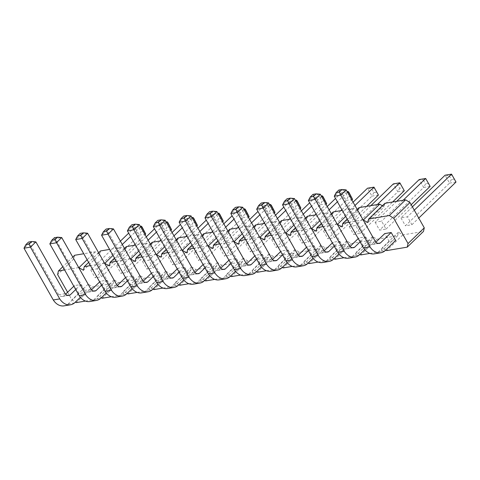 <?xml version="1.0" encoding="UTF-8"?>
<svg xmlns="http://www.w3.org/2000/svg" width="480" height="480" viewBox="0 0 480 480"><rect width="100%" height="100%" fill="white"/><g stroke="black" fill="none" stroke-linecap="round" stroke-linejoin="round"><path stroke-width="0.36" stroke-dasharray="2.4 1.8" d="M74.646 255.276L73.848 258.876L88.158 284.166L92.532 286.89L113.214 283.428L114.012 279.828L118.386 282.558L102.15 298.272M114.012 279.828L97.776 295.542L101.292 297.732M118.386 282.558L139.068 279.09L139.866 275.496L144.24 278.226L164.928 274.758L165.72 271.164L170.094 273.894L190.782 270.426L191.58 266.832L195.954 269.562L216.636 266.094L217.434 262.5L221.808 265.23L242.49 261.762L243.288 258.168L247.662 260.892L268.344 257.43L269.142 253.836L273.516 256.56L294.204 253.098L295.002 249.498L299.376 252.228L320.058 248.76L320.856 245.166L325.23 247.896L345.912 244.428L346.71 240.834L351.084 243.564L371.766 240.096L372.564 236.502L376.938 239.232L397.626 235.764L398.418 232.17L402.792 234.9L423.48 231.432M100.5 250.944L99.702 254.538L95.328 251.814L83.748 253.752M126.354 246.612L125.556 250.206L121.182 247.482L109.602 249.42M152.208 242.28L151.416 245.874L147.042 243.144L135.456 245.088M178.068 237.948L177.27 241.542L172.896 238.812L161.316 240.756M203.922 233.616L203.124 237.21L198.75 234.48L187.17 236.424M229.776 229.284L228.978 232.878L224.604 230.148L213.024 232.086M255.63 224.946L254.838 228.546L250.464 225.816L238.878 227.754M281.49 220.614L280.692 224.208L276.318 221.484L264.738 223.422M307.344 216.282L306.546 219.876L302.172 217.152L290.592 219.09M333.198 211.95L332.4 215.544L328.026 212.814L316.446 214.758M359.052 207.618L358.254 211.212L353.88 208.482L342.3 210.426M382.338 205.77L384.114 206.88L367.878 222.588M384.906 203.286L384.114 206.88M249.66 219.504L219.972 248.232L226.44 247.146L230.91 255.048L224.448 256.134L268.548 213.456L264.078 205.548L257.97 211.464M219.972 248.232L224.448 256.134M223.806 223.836L194.118 252.564L200.586 251.478L205.056 259.38L198.588 260.466L242.694 217.788L238.224 209.886L232.11 215.796M194.118 252.564L198.588 260.466M197.952 228.168L168.264 256.896L174.726 255.81L179.202 263.718L172.734 264.798L216.84 222.12L212.364 214.218L206.256 220.128M168.264 256.896L172.734 264.798M120.384 241.164L90.696 269.892L97.164 268.812L101.634 276.714L95.172 277.8L139.272 235.116L134.802 227.214L128.694 233.124M90.696 269.892L95.172 277.8M146.238 236.832L116.556 265.56L123.018 264.48L127.488 272.382L121.026 273.462L165.126 230.784L160.656 222.882L154.548 228.792M116.556 265.56L121.026 273.462M172.092 232.5L142.41 261.228L148.872 260.142L153.342 268.05L146.88 269.13L190.98 226.452L186.51 218.55L180.402 224.46M142.41 261.228L146.88 269.13M353.082 202.17L323.394 230.898L329.862 229.812L334.332 237.72L327.87 238.8L371.97 196.122L367.5 188.22L371.586 188.616L373.824 192.564L377.052 192.024M323.394 230.898L327.87 238.8M327.228 206.502L297.54 235.23L304.002 234.15L308.478 242.052L302.01 243.132L346.116 200.454L341.646 192.552L335.532 198.462M297.54 235.23L302.01 243.132M301.374 210.834L271.686 239.562L278.148 238.482L282.618 246.384L276.156 247.464L320.262 204.786L315.786 196.884L309.678 202.794M271.686 239.562L276.156 247.464M275.514 215.166L245.832 243.894L252.294 242.814L256.764 250.716L250.302 251.802L294.402 209.118L289.932 201.216L283.824 207.132M245.832 243.894L250.302 251.802M370.878 205.638L349.254 226.566L355.716 225.48L360.186 233.388L353.724 234.468L397.824 191.79L393.354 183.888L397.44 184.284L399.678 188.232L402.906 187.692M349.254 226.566L353.724 234.468M396.732 201.3L375.108 222.234L381.57 221.148L386.04 229.05L379.578 230.136L423.678 187.458L419.208 179.556L423.294 179.952L426.528 179.406M375.108 222.234L379.578 230.136M412.392 206.838L400.962 217.902L407.424 216.816L411.9 224.718L405.432 225.804L449.538 183.126L445.062 175.218L449.154 175.614L452.382 175.074M400.962 217.902L405.432 225.804M113.214 283.428L96.978 299.136L97.776 295.542M111.306 296.736L122.838 294.804L123.63 291.21L127.146 293.4M139.068 279.09L122.838 294.804M363.126 219.924L349.014 222.288M337.272 224.256L323.16 226.62M311.418 228.588L297.306 230.952M285.558 232.92L271.446 235.29M259.704 237.258L245.592 239.622M233.85 241.59L219.738 243.954M207.996 245.922L193.884 248.286M182.142 250.254L168.024 252.618M156.282 254.586L142.17 256.95M130.428 258.918L116.316 261.282M104.574 263.25L90.462 265.62M78.72 267.588L64.602 269.952M67.602 292.242L71.922 299.874L75.438 302.064M85.452 301.068L96.978 299.136M137.166 292.404L148.692 290.472L149.49 286.878L153 289.068M163.02 288.066L174.546 286.134L175.344 282.54L178.86 284.736M188.874 283.734L200.4 281.802L201.198 278.208L204.714 280.398M214.728 279.402L226.26 277.47L227.052 273.876L230.568 276.066M240.582 275.07L252.114 273.138L252.912 269.544L256.422 271.734M266.442 270.738L277.968 268.806L278.766 265.212L282.276 267.402M292.296 266.406L303.822 264.474L304.62 260.88L308.136 263.07M318.15 262.074L329.676 260.142L330.474 256.548L333.99 258.738M344.004 257.736L355.536 255.804L356.334 252.21L359.844 254.406M369.864 253.404L381.39 251.472L382.188 247.878L385.698 250.068M203.85 281.232L197.388 282.318L208.212 271.842L214.674 270.762L210.204 262.854L203.742 263.94L203.094 264.564M208.212 271.842L203.742 263.94M177.996 285.564L171.534 286.65L182.358 276.174L188.82 275.094L184.35 267.192L177.888 268.272L177.24 268.902M182.358 276.174L177.888 268.272M152.142 289.896L145.68 290.982L156.504 280.506L162.966 279.426L158.496 271.524L152.028 272.604L151.38 273.234M156.504 280.506L152.028 272.604M64.056 305.862A15.414 11.202 80.5 0 0 68.112 303.978L78.936 293.508L85.398 292.422L80.928 284.52L74.466 285.606L73.818 286.23M78.936 293.508L74.466 285.606M89.91 301.53A15.414 11.202 80.5 0 0 93.966 299.646L104.79 289.176L111.252 288.09L106.782 280.188L100.32 281.268L99.672 281.898M104.79 289.176L100.32 281.268M126.288 294.234L119.826 295.314L130.644 284.844L137.112 283.758L132.636 275.856L126.174 276.936L125.526 277.566M130.644 284.844L126.174 276.936M296.754 266.868A15.414 11.202 80.5 0 0 300.81 264.984L311.634 254.514L318.096 253.428L313.626 245.526L307.164 246.606L306.516 247.236M311.634 254.514L307.164 246.606M270.9 271.2A15.414 11.202 80.5 0 0 274.956 269.316L285.78 258.846L292.242 257.76L287.772 249.858L281.304 250.938L280.656 251.568M285.78 258.846L281.304 250.938M245.046 275.532A15.414 11.202 80.5 0 0 249.102 273.648L259.92 263.178L266.388 262.092L261.912 254.19L255.45 255.276L254.802 255.9M259.92 263.178L255.45 255.276M229.71 276.9L223.242 277.986L234.066 267.51L240.534 266.424L236.058 258.522L229.596 259.608L228.948 260.232M234.066 267.51L229.596 259.608M322.614 262.536A15.414 11.202 80.5 0 0 326.664 260.652L337.488 250.176L343.95 249.096L339.48 241.194L333.018 242.274L332.37 242.904M337.488 250.176L333.018 242.274M348.468 258.204A15.414 11.202 80.5 0 0 352.524 256.32L363.342 245.844L369.81 244.764L365.334 236.856L358.872 237.942L358.224 238.572M363.342 245.844L358.872 237.942M374.322 253.866A15.414 11.202 80.5 0 0 378.378 251.988L389.202 241.512L395.664 240.432M389.202 241.512L384.726 233.61M357.186 209.424L347.202 219.084M402.792 234.9L386.562 250.608M358.254 211.212L342.024 226.92M398.418 232.17L382.188 247.878M353.88 208.482L345.69 216.414M397.626 235.764L381.39 251.472M331.332 213.756L321.348 223.422M376.938 239.232L360.708 254.94M332.4 215.544L316.17 231.252M372.564 236.502L356.334 252.21M328.026 212.814L319.836 220.746M371.766 240.096L355.536 255.804M305.478 218.088L295.494 227.754M351.084 243.564L334.848 259.272M306.546 219.876L290.31 235.59M346.71 240.834L330.474 256.548M302.172 217.152L293.976 225.078M345.912 244.428L329.676 260.142M279.618 222.42L269.634 232.086M325.23 247.896L308.994 263.604M280.692 224.208L264.456 239.922M320.856 245.166L304.62 260.88M276.318 221.484L268.122 229.41M320.058 248.76L303.822 264.474M253.764 226.758L243.78 236.418M299.376 252.228L283.14 267.936M254.838 228.546L238.602 244.254M295.002 249.498L278.766 265.212M250.464 225.816L242.268 233.742M294.204 253.098L277.968 268.806M227.91 231.09L217.926 240.75M273.516 256.56L257.286 272.274M228.978 232.878L212.748 248.586M269.142 253.836L252.912 269.544M224.604 230.148L216.414 238.074M268.344 257.43L252.114 273.138M202.056 235.422L192.072 245.082M247.662 260.892L231.426 276.606M203.124 237.21L186.888 252.918M243.288 258.168L227.052 273.876M198.75 234.48L190.554 242.412M242.49 261.762L226.26 277.47M176.196 239.754L166.212 249.414M221.808 265.23L205.572 280.938M177.27 241.542L161.034 257.25M217.434 262.5L201.198 278.208M172.896 238.812L164.7 246.744M216.636 266.094L200.4 281.802M150.342 244.086L140.358 253.752M195.954 269.562L179.718 285.27M151.416 245.874L135.18 261.582M191.58 266.832L175.344 282.54M147.042 243.144L138.846 251.076M190.782 270.426L174.546 286.134M124.488 248.418L114.504 258.084M170.094 273.894L153.864 289.602M125.556 250.206L109.326 265.92M165.72 271.164L149.49 286.878M121.182 247.482L112.992 255.408M164.928 274.758L148.692 290.472M98.634 252.75L88.65 262.416M144.24 278.226L128.01 293.934M99.702 254.538L83.466 270.252M139.866 275.496L123.63 291.21M95.328 251.814L87.138 259.74M72.78 257.088L62.79 266.748M73.848 258.876L57.612 274.584M88.158 284.166L71.922 299.874M92.532 286.89L76.296 302.604M269.844 205.14L259.86 214.806M251.55 222.846L226.44 247.146M269.556 204.63L264.078 205.548L268.164 205.944L271.398 205.404M230.91 255.048L263.352 223.656M264.33 222.708L274.314 213.048M275.01 212.37L268.548 213.456L270.402 209.898L268.164 205.944M205.056 259.38L237.498 227.988M238.476 227.04L248.46 217.38M249.156 216.702L242.694 217.788L244.542 214.23L242.31 210.282L238.224 209.886L243.702 208.968M243.99 209.478L234.006 219.138M225.696 227.178L200.586 251.478M179.202 263.718L211.638 232.32M212.622 231.372L222.606 221.712M223.302 221.034L216.84 222.12L218.688 218.562L216.456 214.614L212.364 214.218L217.842 213.3M218.13 213.81L208.146 223.47M199.842 231.51L174.726 255.81M140.568 226.806L130.584 236.466M122.274 244.506L97.164 268.812M101.634 276.714L134.076 245.322M135.054 244.374L145.038 234.708M145.734 234.036L139.272 235.116L141.12 231.564L138.888 227.61L134.802 227.214L140.28 226.296M166.422 222.474L156.438 232.134M148.128 240.174L123.018 264.48M166.134 221.964L160.656 222.882L164.742 223.278L167.976 222.738M127.488 272.382L159.93 240.984M160.908 240.042L170.892 230.376M171.594 229.704L165.126 230.784L166.98 227.232L164.742 223.278M192.276 218.142L182.292 227.802M173.988 235.842L148.872 260.142M191.988 217.632L186.51 218.55L190.596 218.946L193.83 218.406M153.342 268.05L185.784 236.652M186.762 235.704L196.746 226.044M197.448 225.372L190.98 226.452L192.834 222.894L190.596 218.946M354.972 205.512L329.862 229.812M334.332 237.72L366.774 206.322M378.432 195.042L371.97 196.122L373.824 192.564M347.412 192.144L337.422 201.804M329.118 209.844L304.002 234.15M308.478 242.052L340.92 210.654M341.898 209.712L351.882 200.046M352.578 199.374L346.116 200.454L347.964 196.902L345.732 192.948L341.646 192.552L347.118 191.634M321.552 196.476L311.568 206.136M303.264 214.176L278.148 238.482M282.618 246.384L315.06 214.992M316.044 214.044L326.028 204.378M326.724 203.706L320.262 204.786L322.11 201.234L319.872 197.28L315.786 196.884L321.264 195.966M256.764 250.716L289.206 219.324M290.184 218.376L300.168 208.71M300.87 208.038L294.402 209.118L296.256 205.566L294.018 201.612L289.932 201.216L295.41 200.298M295.698 200.808L285.714 210.474M277.404 218.508L252.294 242.814M377.346 204.552L355.716 225.48M360.186 233.388L392.628 201.99M404.292 190.704L397.824 191.79L399.678 188.232M403.2 200.22L381.57 221.148M386.04 229.05L411.192 204.714M430.146 186.372L423.678 187.458L425.532 183.9L423.294 179.952M414.288 210.18L407.424 216.816M411.9 224.718L418.758 218.082M456 182.04L449.538 183.126L451.386 179.568L449.154 175.614M209.634 275.64L214.674 270.762M210.204 262.854L204.984 267.906M194.898 272.496L192.918 274.41A6.18 4.494 -99.5 0 1 191.832 274.8A6.18 4.494 -99.5 0 1 187.974 273.078L158.688 221.31L153.276 226.548M197.136 273.708L192.918 274.41M193.332 284.196A15.414 11.202 80.5 0 0 197.388 282.318M183.78 279.972L188.82 275.094M184.35 267.192L179.13 272.244M169.044 276.828L167.064 278.748A6.18 4.494 -99.5 0 1 165.972 279.132A6.18 4.494 -99.5 0 1 162.12 277.41L132.834 225.648L127.422 230.88M171.282 278.04L167.064 278.748M167.478 288.534A15.414 11.202 80.5 0 0 171.534 286.65M157.92 284.304L162.966 279.426M158.496 271.524L153.27 276.576M143.19 281.16L141.204 283.08A6.18 4.494 -99.5 0 1 140.118 283.464A6.18 4.494 -99.5 0 1 136.266 281.748L106.98 229.98L101.568 235.218M145.428 282.372L141.204 283.08M141.624 292.866A15.414 11.202 80.5 0 0 145.68 290.982M80.928 284.52L75.708 289.572M80.358 297.306L85.398 292.422M65.622 294.156L63.642 296.076A6.18 4.494 -99.5 0 1 62.55 296.466A6.18 4.494 -99.5 0 1 58.698 294.744L29.412 242.976L24 248.214M67.86 295.368L63.642 296.076M74.574 302.898L68.112 303.978M106.782 280.188L101.562 285.24M91.482 289.824L89.496 291.744A6.18 4.494 -99.5 0 1 88.41 292.128A6.18 4.494 -99.5 0 1 84.552 290.412L55.266 238.644L49.854 243.882M93.72 291.036L89.496 291.744M106.212 292.968L111.252 288.09M100.434 298.566L93.966 299.646M132.066 288.636L137.112 283.758M132.636 275.856L127.416 280.908M117.336 285.492L115.35 287.412A6.18 4.494 -99.5 0 1 114.264 287.796A6.18 4.494 -99.5 0 1 110.412 286.08L81.12 234.312L75.708 239.55M119.574 286.704L115.35 287.412M115.77 297.198A15.414 11.202 80.5 0 0 119.826 295.314M313.626 245.526L308.406 250.578M313.056 258.306L318.096 253.428M298.32 255.162L296.34 257.082A6.18 4.494 -99.5 0 1 295.248 257.466A6.18 4.494 -99.5 0 1 291.396 255.75L262.11 203.982L256.698 209.22M300.558 256.374L296.34 257.082M307.272 263.904L300.81 264.984M287.772 249.858L282.552 254.91M287.202 262.638L292.242 257.76M272.466 259.494L270.486 261.414A6.18 4.494 -99.5 0 1 269.394 261.798A6.18 4.494 -99.5 0 1 265.542 260.082L236.256 208.314L230.844 213.552M274.704 260.706L270.486 261.414M281.418 268.236L274.956 269.316M261.912 254.19L256.692 259.242M261.342 266.976L266.388 262.092M246.612 263.826L244.626 265.746A6.18 4.494 -99.5 0 1 243.54 266.136A6.18 4.494 -99.5 0 1 239.688 264.414L210.396 212.646L204.99 217.884M248.85 265.038L244.626 265.746M255.564 272.568L249.102 273.648M235.488 271.308L240.534 266.424M236.058 258.522L230.838 263.574M220.758 268.164L218.772 270.078A6.18 4.494 -99.5 0 1 217.686 270.468A6.18 4.494 -99.5 0 1 213.834 268.746L184.542 216.978L179.13 222.216M222.996 269.37L218.772 270.078M219.192 279.864A15.414 11.202 80.5 0 0 223.242 277.986M339.48 241.194L334.26 246.246M338.91 253.974L343.95 249.096M324.18 250.83L322.194 252.75A6.18 4.494 -99.5 0 1 321.108 253.134A6.18 4.494 -99.5 0 1 317.256 251.418L287.964 199.65L282.552 204.888M326.418 252.042L322.194 252.75M333.132 259.566L326.664 260.652M365.334 236.856L360.114 241.914M350.034 246.498L348.048 248.418A6.18 4.494 -99.5 0 1 346.962 248.802A6.18 4.494 -99.5 0 1 343.11 247.08L313.818 195.318L308.406 200.55M352.272 247.71L348.048 248.418M364.764 249.642L369.81 244.764M358.986 255.234L352.524 256.32M375.888 242.166L373.908 244.08A6.18 4.494 -99.5 0 1 372.816 244.47A6.18 4.494 -99.5 0 1 368.964 242.748L339.678 190.98L334.266 196.218M378.126 243.378L373.908 244.08M384.84 250.902L378.378 251.988M273.63 209.358L270.402 209.898M247.776 213.69L244.542 214.23M245.538 209.736L242.31 210.282M221.922 218.022L218.688 218.562M219.684 214.068L216.456 214.614M144.354 231.018L141.12 231.564M142.116 227.07L138.888 227.61M170.208 226.686L166.98 227.232M196.068 222.354L192.834 222.894M374.82 188.076L371.586 188.616M351.198 196.356L347.964 196.902M348.96 192.408L345.732 192.948M325.344 200.688L322.11 201.234M323.106 196.74L319.872 197.28M299.484 205.026L296.256 205.566M297.252 201.072L294.018 201.612M400.674 183.738L397.44 184.284M428.766 183.36L425.532 183.9M454.62 179.028L451.386 179.568M194.442 271.998L187.974 273.078M165.15 220.23L158.688 221.31L157.836 220.374M168.582 276.33L162.12 277.41M139.296 224.562L132.834 225.648L131.976 224.706M142.728 280.662L136.266 281.748M113.442 228.894L106.98 229.98L106.122 229.044M65.166 293.658L58.698 294.744M35.874 241.896L29.412 242.976L28.554 242.04M91.02 289.326L84.552 290.412M54.414 237.708L55.266 238.644L61.728 237.564M116.874 284.994L110.412 286.08M87.588 233.226L81.12 234.312L80.268 233.376M297.864 254.664L291.396 255.75M268.572 202.896L262.11 203.982L261.252 203.046M272.004 258.996L265.542 260.082M242.718 207.234L236.256 208.314L235.398 207.378M246.15 263.328L239.688 264.414M216.864 211.566L210.396 212.646L209.544 211.71M220.296 267.666L213.834 268.746M191.01 215.898L184.542 216.978L183.69 216.042M323.718 250.332L317.256 251.418M294.426 198.564L287.964 199.65L287.112 198.714M349.572 246L343.11 247.08M312.966 194.376L313.818 195.318L320.286 194.232M375.426 241.668L368.964 242.748M338.82 190.044L339.678 190.98L346.14 189.9M191.832 274.8L198.294 273.714M165.972 279.132L172.44 278.046M140.118 283.464L146.58 282.384M62.55 296.466L69.018 295.38M88.41 292.128L94.872 291.048M114.264 287.796L120.726 286.716M295.248 257.466L301.716 256.386M269.394 261.798L275.862 260.718M243.54 266.136L250.002 265.05M217.686 270.468L224.148 269.382M321.108 253.134L327.57 252.054M346.962 248.802L353.424 247.716M372.816 244.47L379.278 243.384"/><path stroke-width="0.72" d="M101.292 297.732L102.15 298.272L111.306 296.736M385.698 250.068L386.562 250.608L407.244 247.14L423.48 231.432L424.278 227.838L409.968 202.548L405.594 199.818L384.906 203.286L368.676 218.994L367.878 222.588L363.126 219.924M83.748 253.752L74.646 255.276L72.78 257.088M109.602 249.42L100.5 250.944L98.634 252.75M135.456 245.088L126.354 246.612L124.488 248.418M161.316 240.756L152.208 242.28L150.342 244.086M187.17 236.424L178.068 237.948L176.196 239.754M213.024 232.086L203.922 233.616L202.056 235.422M238.878 227.754L229.776 229.284L227.91 231.09M264.738 223.422L255.63 224.946L253.764 226.758M290.592 219.09L281.49 220.614L279.618 222.42M316.446 214.758L307.344 216.282L305.478 218.088M342.3 210.426L333.198 211.95L331.332 213.756M382.338 205.77L379.74 204.15L359.052 207.618L357.186 209.424M405.594 199.818L389.358 215.526L368.676 218.994M349.014 222.288L342.822 223.326L342.024 226.92L337.272 224.256M323.16 226.62L316.962 227.658L316.17 231.252L311.418 228.588M297.306 230.952L291.108 231.99L290.31 235.59L285.558 232.92M271.446 235.29L265.254 236.328L264.456 239.922L259.704 237.258M245.592 239.622L239.4 240.66L238.602 244.254L233.85 241.59M219.738 243.954L213.54 244.992L212.748 248.586L207.996 245.922M193.884 248.286L187.686 249.324L186.888 252.918L182.142 250.254M168.024 252.618L161.832 253.656L161.034 257.25L156.282 254.586M142.17 256.95L135.978 257.988L135.18 261.582L130.428 258.918M116.316 261.282L110.124 262.32L109.326 265.92L104.574 263.25M90.462 265.62L84.264 266.658L83.466 270.252L78.72 267.588M64.602 269.952L58.41 270.99L57.612 274.584L67.602 292.242M75.438 302.064L76.296 302.604L85.452 301.068M127.146 293.4L128.01 293.934L137.166 292.404M153 289.068L153.864 289.602L163.02 288.066M178.86 284.736L179.718 285.27L188.874 283.734M204.714 280.398L205.572 280.938L214.728 279.402M230.568 276.066L231.426 276.606L240.582 275.07M256.422 271.734L257.286 272.274L266.442 270.738M282.276 267.402L283.14 267.936L292.296 266.406M308.136 263.07L308.994 263.604L318.15 262.074M333.99 258.738L334.848 259.272L344.004 257.736M359.844 254.406L360.708 254.94L369.864 253.404M407.244 247.14L408.042 243.546L393.732 218.256L389.358 215.526M391.194 232.524L380.37 243A6.18 4.494 -99.5 0 1 379.278 243.384A6.18 4.494 -99.5 0 1 375.426 241.668L346.14 189.9L340.728 195.138L370.014 246.9A15.414 11.202 80.5 0 0 380.784 252.786A15.414 11.202 80.5 0 0 384.84 250.902L395.664 240.432L391.194 232.524L384.726 233.61L375.888 242.166M409.968 202.548L393.732 218.256M424.278 227.838L408.042 243.546M379.74 204.15L363.504 219.858M347.202 219.084L342.822 223.326M345.69 216.414L337.65 224.196M321.348 223.422L316.962 227.658M319.836 220.746L311.79 228.528M295.494 227.754L291.108 231.99M293.976 225.078L285.936 232.86M269.634 232.086L265.254 236.328M268.122 229.41L260.082 237.192M243.78 236.418L239.4 240.66M242.268 233.742L234.228 241.524M217.926 240.75L213.54 244.992M216.414 238.074L208.374 245.856M192.072 245.082L187.686 249.324M190.554 242.412L182.514 250.188M166.212 249.414L161.832 253.656M164.7 246.744L156.66 254.526M140.358 253.752L135.978 257.988M138.846 251.076L130.806 258.858M114.504 258.084L110.124 262.32M112.992 255.408L104.952 263.19M88.65 262.416L84.264 266.658M87.138 259.74L79.092 267.522M62.79 266.748L58.41 270.99M274.314 213.048L275.01 212.37L270.54 204.468L269.844 205.14M259.86 214.806L251.55 222.846M275.01 212.37L271.398 205.404L270.54 204.468L269.556 204.63M257.97 211.464L249.66 219.504M263.352 223.656L264.33 222.708M237.498 227.988L238.476 227.04M248.46 217.38L249.156 216.702L244.686 208.8L243.99 209.478M232.11 215.796L223.806 223.836M234.006 219.138L225.696 227.178M249.156 216.702L245.538 209.736L244.686 208.8L243.702 208.968M211.638 232.32L212.622 231.372M222.606 221.712L223.302 221.034L218.832 213.132L218.13 213.81M206.256 220.128L197.952 228.168M208.146 223.47L199.842 231.51M223.302 221.034L219.684 214.068L218.832 213.132L217.842 213.3M145.038 234.708L145.734 234.036L141.264 226.134L140.568 226.806M130.584 236.466L122.274 244.506M134.076 245.322L135.054 244.374M128.694 233.124L120.384 241.164M145.734 234.036L142.116 227.07L141.264 226.134L140.28 226.296M170.892 230.376L171.594 229.704L167.118 221.796L166.422 222.474M156.438 232.134L148.128 240.174M171.594 229.704L167.976 222.738L167.118 221.796L166.134 221.964M154.548 228.792L146.238 236.832M159.93 240.984L160.908 240.042M196.746 226.044L197.448 225.372L192.972 217.464L192.276 218.142M182.292 227.802L173.988 235.842M197.448 225.372L193.83 218.406L192.972 217.464L191.988 217.632M180.402 224.46L172.092 232.5M185.784 236.652L186.762 235.704M366.774 206.322L378.432 195.042L373.962 187.134L354.972 205.512M378.432 195.042L373.962 187.134L367.5 188.22L353.082 202.17M351.882 200.046L352.578 199.374L348.108 191.466L347.412 192.144M337.422 201.804L329.118 209.844M340.92 210.654L341.898 209.712M335.532 198.462L327.228 206.502M352.578 199.374L348.96 192.408L348.108 191.466L347.118 191.634M326.028 204.378L326.724 203.706L322.254 195.804L321.552 196.476M311.568 206.136L303.264 214.176M315.06 214.992L316.044 214.044M309.678 202.794L301.374 210.834M326.724 203.706L323.106 196.74L322.254 195.804L321.264 195.966M289.206 219.324L290.184 218.376M300.168 208.71L300.87 208.038L296.394 200.136L295.698 200.808M283.824 207.132L275.514 215.166M285.714 210.474L277.404 218.508M300.87 208.038L297.252 201.072L296.394 200.136L295.41 200.298M392.628 201.99L404.292 190.704L399.816 182.802L377.346 204.552M404.292 190.704L399.816 182.802L393.354 183.888L370.878 205.638M411.192 204.714L430.146 186.372L425.676 178.47L403.2 200.22M430.146 186.372L425.676 178.47L419.208 179.556L396.732 201.3M418.758 218.082L456 182.04L451.53 174.138L414.288 210.18M456 182.04L451.53 174.138L445.062 175.218L412.392 206.838M204.984 267.906L199.38 273.33A6.18 4.494 -99.5 0 1 198.294 273.714A6.18 4.494 -99.5 0 1 194.442 271.998L165.15 220.23L159.738 225.468L189.03 277.23A15.414 11.202 80.5 0 0 199.8 283.116A15.414 11.202 80.5 0 0 203.85 281.232L209.634 275.64M203.094 264.564L194.898 272.496M199.38 273.33L197.136 273.708M165.15 220.23L161.064 219.834L158.358 222.45L159.738 225.468L153.276 226.548L182.562 278.316A15.414 11.202 80.5 0 0 193.332 284.196L199.8 283.116M179.13 272.244L173.526 277.662A6.18 4.494 -99.5 0 1 172.44 278.046A6.18 4.494 -99.5 0 1 168.582 276.33L139.296 224.562L133.884 229.8L163.176 281.568A15.414 11.202 80.5 0 0 173.94 287.448A15.414 11.202 80.5 0 0 177.996 285.564L183.78 279.972M177.24 268.902L169.044 276.828M173.526 277.662L171.282 278.04M139.296 224.562L135.21 224.166L132.504 226.788L133.884 229.8L127.422 230.88L156.708 282.648A15.414 11.202 80.5 0 0 167.478 288.534L173.94 287.448M153.27 276.576L147.672 281.994A6.18 4.494 -99.5 0 1 146.58 282.384A6.18 4.494 -99.5 0 1 142.728 280.662L113.442 228.894L108.03 234.132L137.316 285.9A15.414 11.202 80.5 0 0 148.086 291.78A15.414 11.202 80.5 0 0 152.142 289.896L157.92 284.304M151.38 273.234L143.19 281.16M147.672 281.994L145.428 282.372M113.442 228.894L109.356 228.498L106.65 231.12L108.03 234.132L101.568 235.218L130.854 286.98A15.414 11.202 80.5 0 0 141.624 292.866L148.086 291.78M75.708 289.572L70.104 294.996A6.18 4.494 -99.5 0 1 69.018 295.38A6.18 4.494 -99.5 0 1 65.166 293.658L35.874 241.896L30.462 247.128L59.754 298.896A15.414 11.202 80.5 0 0 70.524 304.782A15.414 11.202 80.5 0 0 74.574 302.898L80.358 297.306M73.818 286.23L65.622 294.156M70.104 294.996L67.86 295.368M35.874 241.896L31.788 241.5L29.082 244.116L30.462 247.128L24 248.214L53.286 299.982A15.414 11.202 80.5 0 0 64.056 305.862L70.524 304.782M101.562 285.24L95.958 290.664L93.72 291.036M99.672 281.898L91.482 289.824M95.958 290.664A6.18 4.494 -99.5 0 1 94.872 291.048A6.18 4.494 -99.5 0 1 91.02 289.326L61.728 237.564L56.322 242.796L49.854 243.882L79.146 295.65A15.414 11.202 80.5 0 0 89.91 301.53L96.378 300.444A15.414 11.202 80.5 0 0 100.434 298.566L106.212 292.968M61.728 237.564L57.642 237.168L54.936 239.784L85.608 294.564A15.414 11.202 80.5 0 0 96.378 300.444M127.416 280.908L121.818 286.326A6.18 4.494 -99.5 0 1 120.726 286.716A6.18 4.494 -99.5 0 1 116.874 284.994L87.588 233.226L82.176 238.464L111.462 290.232A15.414 11.202 80.5 0 0 122.232 296.112A15.414 11.202 80.5 0 0 126.288 294.234L132.066 288.636M125.526 277.566L117.336 285.492M121.818 286.326L119.574 286.704M87.588 233.226L83.502 232.83L80.796 235.452L82.176 238.464L75.708 239.55L105 291.312A15.414 11.202 80.5 0 0 115.77 297.198L122.232 296.112M308.406 250.578L302.802 255.996A6.18 4.494 -99.5 0 1 301.716 256.386A6.18 4.494 -99.5 0 1 297.864 254.664L268.572 202.896L263.16 208.134L292.452 259.902A15.414 11.202 80.5 0 0 303.222 265.782A15.414 11.202 80.5 0 0 307.272 263.904L313.056 258.306M306.516 247.236L298.32 255.162M302.802 255.996L300.558 256.374M268.572 202.896L264.486 202.5L261.78 205.122L263.16 208.134L256.698 209.22L285.984 260.982A15.414 11.202 80.5 0 0 296.754 266.868L303.222 265.782M282.552 254.91L276.948 260.328A6.18 4.494 -99.5 0 1 275.862 260.718A6.18 4.494 -99.5 0 1 272.004 258.996L242.718 207.234L237.306 212.466L266.592 264.234A15.414 11.202 80.5 0 0 277.362 270.114A15.414 11.202 80.5 0 0 281.418 268.236L287.202 262.638M280.656 251.568L272.466 259.494M276.948 260.328L274.704 260.706M242.718 207.234L238.632 206.838L235.926 209.454L237.306 212.466L230.844 213.552L260.13 265.32A15.414 11.202 80.5 0 0 270.9 271.2L277.362 270.114M256.692 259.242L251.094 264.666A6.18 4.494 -99.5 0 1 250.002 265.05A6.18 4.494 -99.5 0 1 246.15 263.328L216.864 211.566L211.452 216.798L240.738 268.566A15.414 11.202 80.5 0 0 251.508 274.452A15.414 11.202 80.5 0 0 255.564 272.568L261.342 266.976M254.802 255.9L246.612 263.826M251.094 264.666L248.85 265.038M216.864 211.566L212.778 211.17L210.072 213.786L211.452 216.798L204.99 217.884L234.276 269.652A15.414 11.202 80.5 0 0 245.046 275.532L251.508 274.452M230.838 263.574L225.234 268.998A6.18 4.494 -99.5 0 1 224.148 269.382A6.18 4.494 -99.5 0 1 220.296 267.666L191.01 215.898L185.598 221.136L214.884 272.898A15.414 11.202 80.5 0 0 225.654 278.784A15.414 11.202 80.5 0 0 229.71 276.9L235.488 271.308M228.948 260.232L220.758 268.164M225.234 268.998L222.996 269.37M191.01 215.898L186.918 215.502L184.212 218.118L185.598 221.136L179.13 222.216L208.422 273.984A15.414 11.202 80.5 0 0 219.192 279.864L225.654 278.784M334.26 246.246L328.656 251.664A6.18 4.494 -99.5 0 1 327.57 252.054A6.18 4.494 -99.5 0 1 323.718 250.332L294.426 198.564L289.02 203.802L318.306 255.57A15.414 11.202 80.5 0 0 329.076 261.45A15.414 11.202 80.5 0 0 333.132 259.566L338.91 253.974M332.37 242.904L324.18 250.83M328.656 251.664L326.418 252.042M294.426 198.564L290.34 198.168L287.634 200.79L289.02 203.802L282.552 204.888L311.844 256.65A15.414 11.202 80.5 0 0 322.614 262.536L329.076 261.45M360.114 241.914L354.516 247.332L352.272 247.71M358.224 238.572L350.034 246.498M354.516 247.332A6.18 4.494 -99.5 0 1 353.424 247.716A6.18 4.494 -99.5 0 1 349.572 246L320.286 194.232L314.874 199.47L308.406 200.55L337.698 252.318A15.414 11.202 80.5 0 0 348.468 258.204L354.93 257.118A15.414 11.202 80.5 0 0 358.986 255.234L364.764 249.642M320.286 194.232L316.2 193.836L313.494 196.452L344.16 251.238A15.414 11.202 80.5 0 0 354.93 257.118M380.37 243L378.126 243.378M346.14 189.9L342.054 189.504L339.348 192.12L340.728 195.138L334.266 196.218L363.552 247.986A15.414 11.202 80.5 0 0 374.322 253.866L380.784 252.786M189.03 277.23L182.562 278.316M161.064 219.834L157.836 220.374L155.13 222.996L153.276 226.548M163.176 281.568L156.708 282.648M135.21 224.166L131.976 224.706L129.27 227.328L127.422 230.88M137.316 285.9L130.854 286.98M109.356 228.498L106.122 229.044L103.416 231.66L101.568 235.218M59.754 298.896L53.286 299.982M31.788 241.5L28.554 242.04L25.848 244.656L24 248.214M85.608 294.564L79.146 295.65M57.642 237.168L54.414 237.708L51.708 240.324L49.854 243.882M111.462 290.232L105 291.312M83.502 232.83L80.268 233.376L77.562 235.992L75.708 239.55M292.452 259.902L285.984 260.982M264.486 202.5L261.252 203.046L258.552 205.662L256.698 209.22M266.592 264.234L260.13 265.32M238.632 206.838L235.398 207.378L232.692 209.994L230.844 213.552M240.738 268.566L234.276 269.652M212.778 211.17L209.544 211.71L206.838 214.326L204.99 217.884M214.884 272.898L208.422 273.984M186.918 215.502L183.69 216.042L180.984 218.658L179.13 222.216M318.306 255.57L311.844 256.65M290.34 198.168L287.112 198.714L284.406 201.33L282.552 204.888M344.16 251.238L337.698 252.318M316.2 193.836L312.966 194.376L310.26 196.998L308.406 200.55M370.014 246.9L363.552 247.986M342.054 189.504L338.82 190.044L336.114 192.666L334.266 196.218M158.358 222.45L155.13 222.996M132.504 226.788L129.27 227.328M106.65 231.12L103.416 231.66M29.082 244.116L25.848 244.656M54.936 239.784L51.708 240.324M80.796 235.452L77.562 235.992M261.78 205.122L258.552 205.662M235.926 209.454L232.692 209.994M210.072 213.786L206.838 214.326M184.212 218.118L180.984 218.658M287.634 200.79L284.406 201.33M313.494 196.452L310.26 196.998M339.348 192.12L336.114 192.666"/></g></svg>
